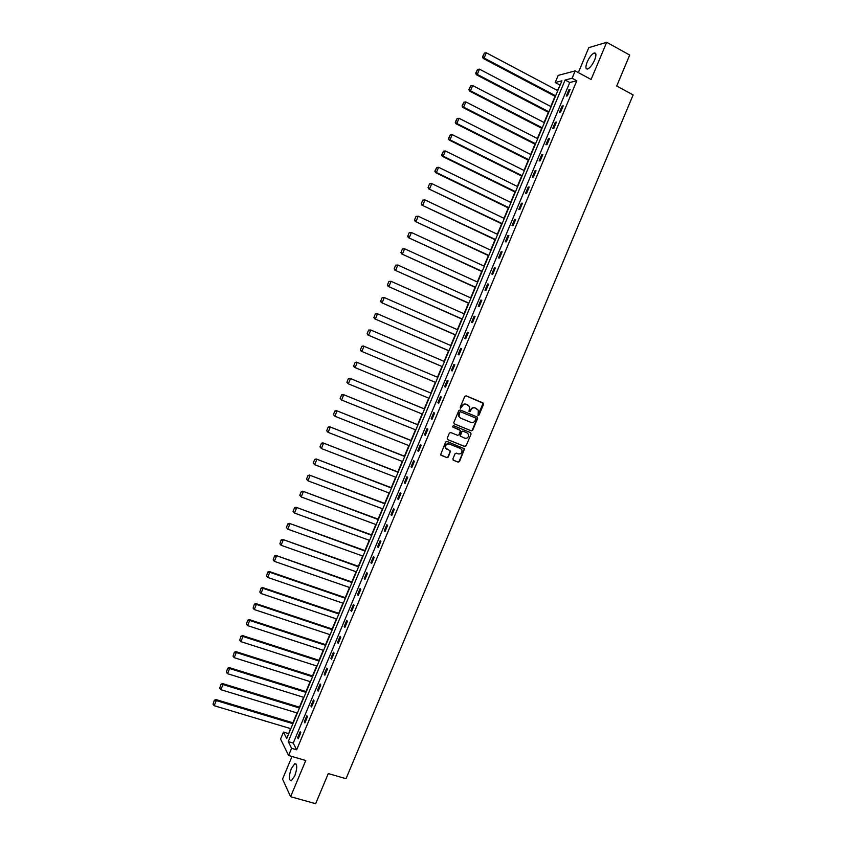 <?xml version="1.0" encoding="UTF-8"?>
<svg xmlns="http://www.w3.org/2000/svg" width="846" height="846" viewBox="0 0 846 846"><rect width="100%" height="100%" fill="white"/><g stroke="black" fill="none" stroke-linecap="round" stroke-linejoin="round"><path stroke-width="1.27" d="M478.096 415.449L479.048 415.016L483.531 404.325L483.024 402.918L466.114 395.822L464.74 396.436L460.235 407.201L460.594 408.184L462.138 406.355C463.143 404.473 464.602 403.817 466.516 404.377L469.615 406.672L469.001 411.452L470.323 411.399L470.905 410.003C471.909 408.121 473.369 407.465 475.262 408.026L478.328 410.278L478.096 415.449M477.905 415.333L483.151 403.267L466.03 395.791M460.414 408.068L462.138 406.355M469.181 411.716L470.905 410.003M294.778 775.835C297.369 768.094 297.358 764.054 294.757 763.716L291.299 768.602C288.719 776.29 288.719 780.329 291.331 780.71L294.778 775.835M594.643 59.981C596.493 55.022 596.335 52.706 594.146 53.002C591.692 54.239 589.376 57.242 587.187 62.033C585.337 66.971 585.506 69.287 587.695 69.002C590.127 67.786 592.443 64.782 594.643 59.981M452.896 458.87L453.414 460.256L458.172 462.149L459.537 461.525L464.539 448.835L447.005 441.422L445.631 442.046L440.597 454.778L446.942 457.675L448.317 457.052L450.474 451.14L445.578 447.851C445.324 444.985 446.572 443.706 449.321 444.013L460.52 448.517L461.958 450.019C462.254 452.896 461.017 454.186 458.257 453.9L456.396 453.16L455.032 453.784L452.896 458.87M291.595 748.319L288.581 755.489L280.555 739.034L283.473 732.076L286.699 738.537L561.913 80.825L555.188 82.527L558.18 75.4L575.174 70.884L572.086 78.244L565.107 80.021L288.243 741.604L291.595 748.319L296.66 749.81L576.792 80.772L572.086 78.244M575.174 70.884L591.1 79.471L606.677 42.3L629.699 55.053L616.713 86.028L633.136 94.921L346.025 778.701L328.29 773.561L315.643 803.7L290.601 796.689L305.766 760.501L288.581 755.489M471.296 430.868L472.66 430.244L477.641 418.368L477.133 416.972L460.192 409.95L458.818 410.574L453.816 422.514L454.334 423.92L471.296 430.868L472.28 430.064L477.26 418.199L476.869 416.867M471.074 434.019L466.093 445.884L464.74 446.519L447.745 439.645L447.217 438.26L449.363 433.141L450.728 432.518L457.644 435.33L459.008 434.707L460.446 430.487L452.716 426.987L453.308 425.57L470.566 432.634L471.074 434.019L466.093 445.884M292.007 756.493L282.553 779.071L290.601 796.689M606.677 42.3L588.784 47.672L578.347 72.597M576.792 80.772L569.77 82.506L293.245 743.084L296.66 749.81M568.893 89.813L566.281 96.063L567.433 95.799L570.056 89.549L568.893 89.813L569.749 90.268M562.093 106.046L559.481 112.296L560.623 112.063L563.246 105.813L562.093 106.046L562.96 106.501M555.304 122.279L552.692 128.507L553.823 128.328L556.435 122.067L555.304 122.279L556.16 122.723M548.515 138.49L545.903 144.719L547.024 144.571L549.636 138.321L548.515 138.49L549.382 138.934M541.736 154.691L539.124 160.92L540.224 160.803L542.836 154.564L541.736 154.691L542.593 155.135M534.958 170.892L532.346 177.11L533.424 177.026L536.036 170.786L534.958 170.892L535.814 171.326M528.179 187.072L525.567 193.3L526.635 193.248L529.247 187.008L528.179 187.072L529.046 187.505M521.4 203.252L518.799 209.47L519.856 209.448L522.468 203.22L521.4 203.252L522.278 203.675M514.643 219.41L512.031 225.628L513.078 225.649L515.679 219.421L514.643 219.41L515.51 219.833M507.875 235.569L505.274 241.776L506.299 241.829L508.901 235.611L507.875 235.569L508.742 235.981M501.118 251.717L498.516 257.924L499.521 258.009L502.133 251.791L501.118 251.717L501.985 252.129M494.36 267.854L491.759 274.051L492.753 274.178L495.354 267.96L494.36 267.854L495.238 268.256M487.613 283.981L485.012 290.178L485.995 290.337L488.597 284.119L487.613 283.981L488.48 284.383M480.866 300.097L478.265 306.294L479.227 306.485L481.829 300.277L480.866 300.097L481.744 300.489M474.12 316.203L471.529 322.4L472.48 322.622L475.071 316.415L474.12 316.203L474.997 316.594M467.383 332.298L464.792 338.485L465.723 338.749L468.324 332.541L467.383 332.298L468.261 332.69M460.647 348.383L458.056 354.569L458.976 354.865L461.567 348.668L460.647 348.383L461.525 348.774M453.911 364.467L451.33 370.643L452.229 370.971L454.82 364.785L453.911 364.467L454.799 364.848M447.185 380.531L444.605 386.707L445.493 387.077L448.084 380.88L447.185 380.531L448.073 380.912M440.459 396.594L437.879 402.77L438.757 403.161L441.348 396.975L440.459 396.594M433.744 412.637L431.164 418.812L432.02 419.246L434.611 413.06L433.744 412.637M427.029 428.679L424.449 434.844L425.295 435.309L427.886 429.134L427.029 428.679M420.325 444.71L417.744 450.876L418.569 451.373L421.16 445.197L420.325 444.71M413.609 460.732L411.029 466.886L411.854 467.426L414.434 461.25L413.609 460.732M406.905 476.742L404.335 482.897L405.139 483.457L407.719 477.292L406.905 476.742M400.211 492.742L397.641 498.897L398.424 499.489L401.004 493.324L400.211 492.742M393.517 508.732L390.947 514.876L391.719 515.51L394.299 509.355L393.517 508.732M386.823 524.71L384.253 530.854L385.015 531.521L387.595 525.366L386.823 524.71M380.14 540.689L377.57 546.823L378.31 547.531L380.89 541.377L380.14 540.689M373.456 556.647L370.886 562.78L371.616 563.521L374.196 557.366L373.456 556.647M366.783 572.605L364.214 578.738L364.933 579.499L367.502 573.355L366.783 572.605M360.1 588.541L357.541 594.675L358.239 595.478L360.808 589.334L360.1 588.541M353.438 604.478L350.868 610.601L351.555 611.436L354.125 605.302L353.438 604.478M346.765 620.404L344.206 626.526L344.882 627.394L347.452 621.26L346.765 620.404M340.103 636.319L337.543 642.431L338.199 643.341L340.769 637.207L340.103 636.319M333.451 652.224L330.881 658.336L331.537 659.267L334.096 653.144L333.451 652.224M326.789 668.118L324.23 674.23L324.864 675.193L327.434 669.07L326.789 668.118M320.137 684.002L317.588 690.114L318.202 691.108L320.761 684.996L320.137 684.002M313.496 699.875L310.937 705.987L311.54 707.013L314.099 700.9L313.496 699.875M306.855 715.748L304.296 721.85L304.888 722.918L307.447 716.805L306.855 715.748M300.214 731.6L297.665 737.701L298.236 738.801L300.795 732.689L300.214 731.6M560.232 84.864L557.461 90.49M555.029 96.317L550.767 106.501M548.345 112.285L544.073 122.511M541.673 128.243L537.379 138.501M534.989 144.201L530.696 154.48M528.327 160.137L524.012 170.458M521.654 176.074L517.329 186.416M514.992 191.989L510.656 202.374M508.34 207.905L503.983 218.321M501.678 223.809L497.311 234.247M495.026 239.704L490.648 250.173M488.385 255.587L483.986 266.088M481.744 271.471L477.334 282.004M475.103 287.333L470.683 297.898M468.473 303.185L464.031 313.781M461.831 319.037L457.39 329.665M455.211 334.868L450.749 345.528M448.581 350.699L444.118 361.39M441.972 366.519L437.477 377.242M435.352 382.329L430.857 393.062M428.732 398.159L424.248 408.861M422.101 413.98L417.649 424.65M415.492 429.8L411.04 440.417M408.872 445.609L404.451 456.184M402.262 461.408L397.853 471.941M395.653 477.207L391.264 487.687M389.054 492.985L384.676 503.433M382.455 508.753L378.099 519.158M375.857 524.52L371.521 534.873M369.268 540.266L364.943 550.587M362.68 556.012L358.376 566.291M356.092 571.748L351.809 581.974M349.514 587.473L345.253 597.657M342.937 603.187L338.696 613.329M336.359 618.902L332.14 629.001M329.792 634.595L325.583 644.652M323.235 650.278L319.037 660.292M316.668 665.961L312.502 675.933M310.112 681.633L305.956 691.563M303.566 697.294L299.421 707.182M297.009 712.945L292.896 722.791M290.464 728.586L288.613 733.968M288.391 733.535L283.473 732.076M559.777 84.97L555.188 82.527M569.77 82.506L565.107 80.021M293.245 743.084L288.243 741.604M437.879 402.77L438.767 403.13M431.164 418.812L432.052 419.172M424.449 434.844L425.337 435.204M417.744 450.876L418.633 451.225M411.029 466.886L411.928 467.235M404.335 482.897L405.234 483.246M397.641 498.897L398.529 499.235M390.947 514.876L391.846 515.214M384.253 530.854L385.152 531.193M377.57 546.823L378.469 547.151M370.886 562.78L371.796 563.108M364.214 578.738L365.112 579.055M357.541 594.675L358.45 594.992M350.868 610.601L351.777 610.918M344.206 626.526L345.115 626.833M337.543 642.431L338.453 642.738M330.881 658.336L331.801 658.632M324.23 674.23L325.15 674.516M317.588 690.114L318.498 690.399M310.937 705.987L311.857 706.262M304.296 721.85L305.216 722.124M297.665 737.701L298.585 737.976M470.535 409.845C471.529 407.962 472.988 407.307 474.881 407.867L476.668 408.618M461.768 406.196C462.773 404.314 464.232 403.648 466.146 404.219L467.933 404.97M454.143 423.814L470.926 430.688M475.864 418.929L475.505 417.956L460.636 411.801L459.674 412.235L459.008 416.412L460.732 418.188L470.905 422.376C472.808 422.937 474.257 422.27 475.251 420.399L475.864 418.929M460.499 418.072L458.648 416.243L458.691 413.535L460.266 411.632L475.505 417.956M447.502 439.508L464.369 446.318L465.723 445.694M459.653 429.8L452.547 426.892M464.782 438.228C467.563 438.514 468.8 437.202 468.462 434.294L467.034 432.835L463.111 431.238L461.747 431.862L460.309 436.071L464.782 438.228M460.71 436.557L459.96 435.055L461.377 431.682L462.741 431.058L466.664 432.655M470.704 433.839L470.376 432.56M446.603 449.173L445.218 447.65C444.975 444.795 446.223 443.516 448.962 443.822L460.15 448.327M440.872 455.201L446.582 457.475L447.957 456.84L450.093 451.753L449.829 450.527M453.139 460.087L457.813 461.948L459.167 461.313L464.147 449.459L463.872 448.221M555.653 95.799L484.124 58.046L486.313 52.79L557.8 90.67M482.897 56.693L484.43 53.012L482.506 56.83L484.124 58.046L483.14 58.385L555.357 96.486M486.313 52.79L484.43 53.012M482.506 56.83L483.14 58.385M548.948 111.809L477.292 74.427L479.481 69.171L551.095 106.681M476.076 73.073L477.599 69.404L475.685 73.2L477.292 74.427L476.33 74.734L548.673 112.455M479.481 69.171L477.599 69.404M475.685 73.2L476.33 74.734M542.254 127.809L470.471 90.797L472.66 85.552L544.401 122.681M469.244 89.443L470.778 85.774L468.864 89.549L470.471 90.797L469.519 91.072L542 128.423M472.66 85.552L470.778 85.774M468.864 89.549L469.519 91.072M535.571 143.788L463.65 107.167L465.839 101.922L537.707 138.67M462.434 105.803L463.957 102.133L462.053 105.898L463.65 107.167L462.709 107.4L535.328 144.37M465.839 101.922L463.957 102.133M462.053 105.898L462.709 107.4M528.877 159.767L456.829 123.516L459.018 118.281L531.024 154.649M455.613 122.152L457.147 118.493L455.243 122.236L456.829 123.516L455.909 123.717L528.655 160.306M459.018 118.281L457.147 118.493M455.243 122.236L455.909 123.717M522.204 175.735L450.019 139.865L452.198 134.63L524.34 170.617M448.803 138.501L450.336 134.831L448.443 138.564L450.019 139.865L449.11 140.024L521.993 176.232M452.198 134.63L450.336 134.831M448.443 138.564L449.11 140.024M515.521 191.693L443.209 156.193L445.398 150.958L517.657 186.585M441.993 154.829L443.526 151.159L441.644 154.881L443.209 156.193L442.321 156.33L515.33 192.158M445.398 150.958L443.526 151.159M441.644 154.881L442.321 156.33M508.848 207.651L436.409 172.521L438.588 167.286L510.984 202.532M435.193 171.146L436.726 167.487L434.844 171.188L436.409 172.521L435.531 172.616L508.668 208.074M438.588 167.286L436.726 167.487M434.844 171.188L435.531 172.616M429.578 183.825L428.055 187.484L429.578 183.825L431.788 183.603L504.311 218.48M502.175 223.587L428.742 188.891L502.016 223.968M429.927 183.804L431.788 183.603L429.609 188.838L428.393 187.463M428.055 187.484L428.742 188.891M422.789 200.121L421.266 203.77L422.789 200.121L424.988 199.92L497.649 234.416M495.513 239.513L421.964 205.166L495.365 239.862M423.127 200.1L424.988 199.92L422.81 205.144L421.604 203.759M421.266 203.77L421.964 205.166M415.999 216.396L414.477 220.045L415.999 216.396L418.199 216.216L490.987 250.331M488.851 255.439L415.185 221.419L488.724 255.746M416.338 216.396L418.199 216.216L416.021 221.43L414.815 220.055M414.477 220.045L415.185 221.419M409.221 232.671L407.698 236.32L409.221 232.671L411.41 232.502L484.324 266.247M482.188 271.344L408.407 237.673L482.083 271.619M409.549 232.682L411.41 232.502L409.231 237.715L408.026 236.33M407.698 236.32L408.407 237.673M402.442 248.925L400.919 252.573L402.442 248.925L404.621 248.777L477.673 282.152M475.537 287.249L401.639 253.916L475.441 287.481M402.77 248.957L404.621 248.777L402.453 253.99L401.247 252.605M400.919 252.573L401.639 253.916M395.674 265.179L394.151 268.817L395.674 265.179L397.842 265.041L471.021 298.046M468.885 303.143L394.881 270.149L468.811 303.344M395.991 265.221L397.842 265.041L395.664 270.255L394.469 268.869M394.151 268.817L394.881 270.149M388.906 281.411L387.383 285.06L388.906 281.411L391.064 281.306L464.369 313.94M462.244 319.027L388.113 286.36L462.18 319.185M389.213 281.475L391.064 281.306L388.896 286.508L387.701 285.113M387.383 285.06L388.113 286.36M382.138 297.644L380.626 301.282L382.138 297.644L384.296 297.549L457.728 329.813M455.603 334.9L381.356 302.572L455.55 335.027M382.445 297.718L384.296 297.549L382.128 302.762L380.922 301.356M380.626 301.282L381.356 302.572M375.381 313.866L373.869 317.504L375.381 313.866L377.528 313.792L451.087 345.676M448.962 350.762L374.609 318.773L448.93 350.847M375.677 313.951L377.528 313.792L375.36 318.995L374.165 317.588M373.869 317.504L374.609 318.773M368.623 330.077L367.111 333.715L368.623 330.077L370.76 330.014L444.457 361.538M442.331 366.614L367.862 334.963L442.31 366.667M368.919 330.173L370.76 330.014L368.592 335.217L367.397 333.81M367.111 333.715L367.862 334.963M361.877 346.278L360.354 349.906L361.877 346.278L363.272 345.961L437.826 377.379M435.701 382.466L361.115 351.143L435.69 382.477M362.162 346.384L364.002 346.236L361.834 351.439L360.639 350.022M360.354 349.906L361.115 351.143M431.196 393.21L356.536 362.13L431.196 393.221M429.07 398.297L354.379 367.312L353.607 366.096L355.119 362.469L353.607 366.096M355.405 362.596L357.245 362.448L355.077 367.64L353.892 366.223M355.119 362.469L356.536 362.13M424.597 408.999L349.8 378.299L424.576 409.052M422.45 414.128L348.33 383.83L346.871 382.276L348.383 378.648L346.871 382.276M348.658 378.786L350.487 378.648L348.33 383.83L347.146 382.413M348.383 378.648L349.8 378.299M417.987 424.787L343.064 394.458L417.956 424.872M415.83 429.937L341.583 400.021L340.124 398.445L341.636 394.818L340.124 398.445M341.911 394.966L343.74 394.839L341.583 400.021L340.399 398.603M341.636 394.818L343.064 394.458M411.389 440.555L336.338 410.596L411.336 440.681M409.221 445.747L334.836 416.2L333.398 414.603L334.9 410.976L333.398 414.603M335.164 411.145L337.004 411.019L334.836 416.2L333.662 414.773M334.9 410.976L336.338 410.596M404.79 456.322L329.612 426.733L404.726 456.48M402.601 461.546L328.1 432.359L326.662 430.751L328.174 427.124L326.662 430.751M328.428 427.315L330.257 427.188L328.1 432.359L326.926 430.931M328.174 427.124L329.612 426.733M398.202 472.079L322.886 442.86L398.117 472.28M396.002 477.334L321.364 448.517L319.936 446.889L321.448 443.272L319.936 446.889M321.702 443.463L323.521 443.346L321.364 448.517L320.19 447.09M321.448 443.272L322.886 442.86M391.613 487.825L316.171 458.976L391.508 488.057M389.393 493.112L314.638 464.666L313.21 463.016L314.723 459.399L313.21 463.016M314.966 459.611L316.795 459.494L314.638 464.666L313.464 463.227M314.723 459.399L316.171 458.976M385.025 503.56L309.456 475.082L384.909 503.835M382.794 508.89L307.912 480.803L306.495 479.143L308.007 475.526L306.495 479.143M308.24 475.748L310.07 475.632L307.912 480.803L306.738 479.365M308.007 475.526L309.456 475.082M378.448 519.285L302.752 491.177L378.31 519.592M376.206 524.647L301.187 496.93L299.78 495.248L301.292 491.632L299.78 495.248M301.525 491.875L303.344 491.759L301.187 496.93L300.013 495.492M301.292 491.632L302.752 491.177M371.87 535L296.047 507.262L371.722 535.349M369.607 540.393L294.471 513.046L293.076 511.354L294.577 507.737L293.076 511.354M294.81 507.991L296.629 507.886L294.471 513.046L293.298 511.597M294.577 507.737L296.047 507.262M365.292 550.714L289.343 523.336L365.134 551.095M363.019 556.139L287.756 529.152L286.371 527.439L287.873 523.833L286.371 527.439M288.095 524.097L289.903 523.991L287.756 529.152L286.593 527.703M287.873 523.833L289.343 523.336M358.725 566.408L282.649 539.41L358.545 566.831M356.441 571.875L281.052 545.258L279.878 543.798L281.168 539.917L279.878 543.798M281.39 540.192L283.199 540.097L281.052 545.258M281.168 539.917L282.649 539.41M352.158 582.101L275.955 555.462L351.968 582.556M349.863 587.6L274.337 561.342L273.173 559.883L274.464 555.991L273.173 559.883M274.686 556.277L276.494 556.182L274.337 561.342M274.464 555.991L275.955 555.462M345.602 597.784L269.271 571.515L269.789 572.266L345.39 598.27M343.286 603.314L267.643 577.416L266.479 575.957L267.77 572.055L266.479 575.957M267.981 572.351L269.789 572.266L267.643 577.416M267.77 572.055L269.271 571.515M339.045 613.456L262.588 587.547L263.085 588.34L338.823 613.985M336.719 619.018L260.938 593.49L259.785 592.031L261.086 588.107L259.785 592.031M261.287 588.425L263.085 588.34L260.938 593.49M261.086 588.107L262.588 587.547M332.489 629.117L255.904 603.579L256.391 604.404L332.245 629.678M330.141 634.712L254.244 609.543L253.091 608.084L254.392 604.15L253.091 608.084M254.593 604.478L256.391 604.404L254.244 609.543M254.392 604.15L255.904 603.579M325.943 644.768L249.232 619.589L249.707 620.456L325.689 645.371M323.584 650.394L247.561 625.596L246.398 624.126L247.709 620.181L246.398 624.126M247.899 620.53L249.707 620.456L247.561 625.596M247.709 620.181L249.232 619.589M319.397 660.409L242.559 635.6L243.014 636.499L319.122 661.054M317.017 666.077L240.877 641.638L239.714 640.168L241.036 636.213L239.714 640.168M241.216 636.562L243.014 636.499L240.877 641.638M241.036 636.213L242.559 635.6M312.851 676.049L235.886 651.6L236.33 652.53L312.565 676.726M310.461 681.739L234.194 657.67L233.041 656.189L234.363 652.224L233.041 656.189M234.532 652.594L236.33 652.53L234.194 657.67M234.363 652.224L235.886 651.6M306.315 691.668L229.224 667.589L229.657 668.552L306.009 692.388M303.915 697.4L227.511 673.68L226.368 672.21L227.69 668.234L226.368 672.21M227.86 668.615L229.657 668.552L227.511 673.68M227.69 668.234L229.224 667.589M299.78 707.288L222.561 683.568L222.984 684.562L299.463 708.039M297.369 713.051L220.838 689.691L219.696 688.21L221.018 684.224L219.696 688.21M221.187 684.625L222.984 684.562L220.838 689.691M221.018 684.224L222.561 683.568M293.245 722.896L215.91 699.547L216.312 700.573L292.917 723.679M290.823 728.692L214.175 705.701L213.023 704.21L214.355 700.213L213.023 704.21M214.524 700.625L216.312 700.573L214.175 705.701M214.355 700.213L215.91 699.547M294.757 763.716L296.174 764.128M594.146 53.002L595.838 53.933"/></g></svg>
